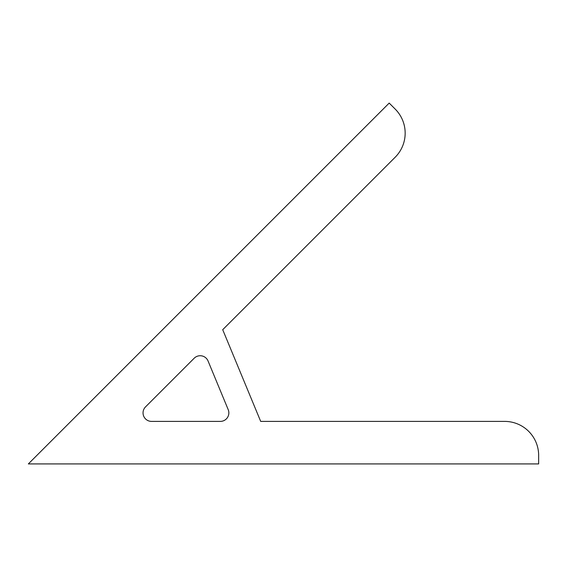 <?xml version="1.0" encoding="UTF-8"?>
<svg xmlns="http://www.w3.org/2000/svg" width="567" height="567" viewBox="0 0 567 567"><rect width="100%" height="100%" fill="white"/><g stroke="black" fill="none" stroke-linecap="round" stroke-linejoin="round"><path stroke-width="0.85" d="M228.203 409.636A8.505 8.505 0 0 1 220.343 421.394L151.545 421.394A8.505 8.505 0 0 1 145.535 406.872L194.183 358.224A8.505 8.505 0 0 1 208.054 360.988L228.203 409.636M538.65 463.919L538.65 455.414A34.02 34.02 0 0 0 504.63 421.394L260.692 421.394L222.711 329.696L395.199 157.208A34.02 34.02 0 0 0 395.199 109.098L389.189 103.081L28.35 463.919L538.65 463.919"/></g></svg>

